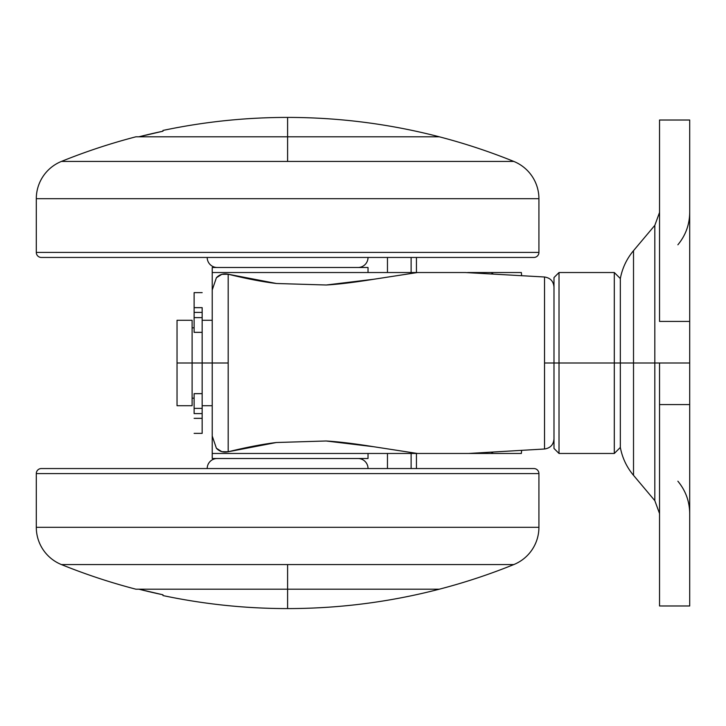 <?xml version="1.0" encoding="UTF-8"?>
<svg xmlns="http://www.w3.org/2000/svg" width="726" height="726" viewBox="0 0 726 726"><rect width="100%" height="100%" fill="white"/><g stroke="black" fill="none" stroke-linecap="round" stroke-linejoin="round"><path stroke-width="1.09" d="M287.605 136.824L439.393 136.824C389.626 123.91 339.024 117.44 287.605 117.412L287.605 136.824L287.605 117.412C339.024 117.44 389.626 123.91 439.393 136.824L138.847 136.824L287.605 136.824L287.605 161.426L513.781 161.426A603.143 603.143 0 0 0 439.393 136.824L135.816 136.824A603.143 603.143 0 0 0 61.429 161.426A603.143 603.143 0 0 1 135.816 136.824L287.605 136.824L287.605 161.426L61.429 161.426A40.211 40.211 0 0 0 36.3 198.697L538.919 198.697A40.211 40.211 0 0 0 513.781 161.426L61.429 161.426A40.211 40.211 0 0 0 36.3 198.697L36.3 252.421L538.919 252.421L538.919 198.697L36.3 198.697L36.3 252.421A5.028 5.028 0 0 0 41.328 257.449L533.891 257.449A5.028 5.028 0 0 0 538.919 252.421L36.3 252.421A5.028 5.028 0 0 0 41.328 257.449L533.891 257.449A5.028 5.028 0 0 0 538.919 252.421L538.919 198.697A40.211 40.211 0 0 0 513.781 161.426A603.143 603.143 0 0 0 439.393 136.824L287.605 136.824M287.605 608.588C245.66 608.579 204.106 604.241 162.96 595.565L162.96 594.794L162.96 595.565C204.106 604.241 245.66 608.579 287.605 608.588C339.024 608.56 389.626 602.09 439.393 589.176L287.605 589.176L287.605 608.588L287.605 589.176L138.847 589.176L162.96 594.794A602.38 602.38 0 0 1 138.847 589.176L439.393 589.176C389.626 602.09 339.024 608.56 287.605 608.588M465.729 272.531L212.219 272.531L212.219 363L228.182 363L228.182 274.228C223.381 273.303 219.452 274.473 216.393 277.759L212.219 290.001L212.219 453.469L468.597 453.469L544.536 449.004L544.536 363L553.992 363L544.536 363L544.536 445.945L544.536 389.118M162.96 130.435C204.106 121.759 245.66 117.421 287.605 117.412C245.66 117.421 204.106 121.759 162.96 130.435L162.96 131.206L138.847 136.824A602.38 602.38 0 0 1 162.96 131.206L162.96 130.435M467.635 453.469L520.823 453.469M520.823 272.531L491.148 272.531L493.208 273.983M469.786 272.531L467.635 272.531M477.889 453.469L491.193 453.469L493.272 452.017L491.193 453.469L521.359 453.469L521.64 450.347M521.64 275.653L521.359 272.531L503.463 272.531M465.402 272.531L544.536 276.996L544.536 363L544.536 277.005C550.317 277.867 553.466 281.216 553.992 287.033M465.675 272.531L417.386 272.531L373.944 279.229L326.283 285L276.515 283.503L228.182 274.228L228.182 451.772L276.343 442.515L326.119 440.991L373.799 446.744L417.386 453.469L465.729 453.469M212.219 267.504L212.219 272.531L212.219 267.504L368.028 267.504L212.219 267.504M368.028 458.496L212.219 458.496L212.219 453.469L212.219 458.496L368.028 458.496L368.028 453.469M212.219 290.001L216.393 277.759L221.829 274.319L228.182 274.228C246.904 278.802 263.012 281.897 276.515 283.503L326.283 285C338.516 284.293 354.397 282.369 373.944 279.229L417.386 272.531L212.219 272.531M212.219 453.469L417.386 453.469L373.799 446.744C354.27 443.613 338.38 441.689 326.119 440.991L276.343 442.515C262.885 444.13 246.831 447.216 228.182 451.772L221.838 451.681L216.393 448.251L212.219 435.999L216.393 448.251C219.452 451.527 223.381 452.697 228.182 451.772L228.182 363L212.219 363L212.219 435.999M491.148 272.531L468.624 272.531M468.633 453.469L471.074 453.469M162.96 595.565L162.96 594.794M416.443 257.449L416.443 272.531L416.443 257.449M416.443 453.469L416.443 468.551L416.443 453.469M411.116 272.531L411.116 257.449L411.116 272.531M387.466 257.449L387.466 272.531L387.466 257.449M411.116 468.551L411.116 453.469L411.116 468.551M387.466 453.469L387.466 468.551L387.466 453.469M194.123 292.696L194.123 307.661L202.164 307.661L202.164 328.088L202.164 317.625L194.123 317.625L202.164 317.625L202.164 312.398L194.123 312.398L194.123 332.345L202.164 332.345L194.123 332.345L194.123 307.661L194.123 312.398L202.164 312.398L202.164 307.661L194.123 307.661L194.123 293.032M194.123 408.375L194.123 413.602L202.164 413.602L202.164 408.375L194.123 408.375L194.123 393.655L202.164 393.655L194.123 393.655L194.123 408.375L202.164 408.375L202.164 363L177.035 363L177.035 405.725L177.035 363L202.164 363L202.164 413.602L194.123 413.602L194.123 408.375M192.109 320.275L192.109 405.725L192.109 320.275L177.035 320.275L177.035 363L177.035 320.275M212.219 363L202.164 363L212.219 363M633.517 363L633.517 475.33L633.517 363L620.34 363L620.34 447.443L620.34 363L620.34 447.443L620.34 363L614.305 363L614.305 453.469L614.305 363L559.02 363L559.02 453.469L559.02 363L553.992 363L553.992 448.441L553.992 277.559L553.992 363L559.02 363L559.02 453.469L559.02 363L614.305 363L614.305 453.469L614.305 363L620.34 363L620.34 278.557L620.34 363L633.517 363L633.517 475.33L633.517 250.67L633.517 363L654.816 363L654.816 225.369L654.816 500.631L654.816 363L633.517 363L633.517 250.67L633.517 363M202.164 328.088L202.164 363L202.164 328.088M202.164 432.968L202.164 413.602L202.164 418.339L194.123 418.339L202.164 418.339L202.164 433.304M659.544 363L654.816 363L654.816 225.369L654.816 500.631L654.816 363L689.7 363L689.7 321.418L659.544 321.418L659.544 120.026L689.7 120.026L659.544 120.026L659.544 321.418L689.7 321.418L689.7 120.026L689.7 363L659.544 363L659.544 404.582L659.544 363M659.544 605.974L659.544 404.582L689.7 404.582L689.7 363L689.7 404.582L659.544 404.582L659.544 605.974L689.7 605.974L689.7 404.582L689.7 605.974L659.544 605.974L689.7 605.992M614.305 363L614.305 272.531L614.305 363M559.02 363L559.02 272.531L559.02 363M659.544 212.419L654.816 225.369L633.517 250.67C626.701 258.819 622.309 268.121 620.34 278.557L614.305 272.531L559.02 272.531L553.992 277.559L553.992 448.441L559.02 453.469L614.305 453.469L620.34 447.443C622.309 457.879 626.701 467.181 633.517 475.33L654.816 500.631L659.544 513.581M620.34 363L620.34 278.557L620.34 363M357.972 267.504A10.055 10.055 0 0 0 368.028 257.449A10.055 10.055 0 0 1 357.972 267.504M207.191 257.449A10.055 10.055 0 0 0 217.237 267.504A10.055 10.055 0 0 1 207.191 257.449M513.781 564.574A603.143 603.143 0 0 1 439.393 589.176L287.605 589.176L287.605 564.574L61.429 564.574A603.143 603.143 0 0 0 135.816 589.176L439.393 589.176A603.143 603.143 0 0 0 513.781 564.574L287.605 564.574L287.605 589.176L135.816 589.176A603.143 603.143 0 0 1 61.429 564.574A40.211 40.211 0 0 1 36.3 527.303L36.3 473.579A5.028 5.028 0 0 1 41.328 468.551A5.028 5.028 0 0 0 36.3 473.579L538.919 473.579L538.919 527.303A40.211 40.211 0 0 1 513.781 564.574A40.211 40.211 0 0 0 538.919 527.303L538.919 473.579A5.028 5.028 0 0 0 533.891 468.551A5.028 5.028 0 0 1 538.919 473.579L36.3 473.579L36.3 527.303L538.919 527.303L36.3 527.303A40.211 40.211 0 0 0 61.429 564.574L513.781 564.574M357.972 458.496A10.055 10.055 0 0 1 368.028 468.551A10.055 10.055 0 0 0 357.972 458.496M207.191 468.551A10.055 10.055 0 0 1 217.237 458.496A10.055 10.055 0 0 0 207.191 468.551M533.891 468.551L41.328 468.551L533.891 468.551M544.536 449.004C550.317 448.133 553.466 444.784 553.992 438.967M368.028 272.531L368.028 267.504M192.109 405.725L177.035 405.725M212.219 405.725L202.164 405.725M192.109 398.184L194.123 398.184M192.109 327.816L194.123 327.816M212.219 320.275L202.164 320.275M202.164 292.632L194.123 292.632M202.164 433.368L194.123 433.368M677.884 481.211C685.634 490.613 689.573 501.403 689.7 513.581M659.544 120.008L689.7 120.008M677.884 244.789C685.634 235.387 689.573 224.597 689.7 212.419"/></g></svg>
